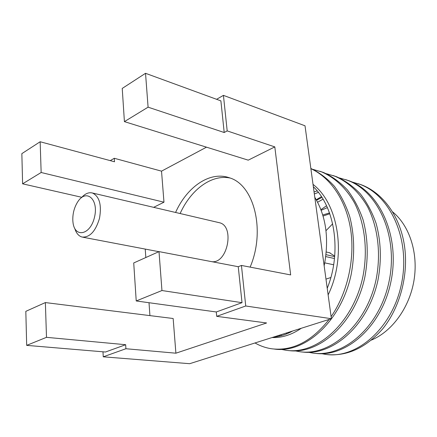 <?xml version="1.0" encoding="UTF-8"?>
<svg xmlns="http://www.w3.org/2000/svg" width="437" height="437" viewBox="0 0 437 437"><rect width="100%" height="100%" fill="white"/><g stroke="black" fill="none" stroke-linecap="round" stroke-linejoin="round"><path stroke-width="0.66" d="M102.985 351.807L103.252 356.816L125.916 348.731L125.67 344.711L46.497 337.331L45.372 302.573L173.156 318.507L175.893 353.194L266.608 322.97L216.708 316.344L245.736 305.987L241.442 265.445L290.66 274.922L274.807 146.898L248.232 160.16L124.414 121.628L122.229 88.432L145.526 73.301L220.893 100.881L224.203 132.515L227.191 130.903L223.427 95.364L216.594 99.308M223.427 95.364L305.015 125.796L331.388 318.715L189.691 363.699L103.252 356.816M206.488 147.171L161.526 171.157L114.297 158.281L110.233 160.625M145.231 249.085L145.827 257.524M149.012 302.721L149.924 315.607M161.526 171.157L163.973 202.194L153.671 207.335M175.581 212.464C187.041 186.675 210.131 170.801 229.491 177.815C254.066 184.824 265.789 230.534 250.128 267.116M40.155 141.752L41.149 172.5L22.609 183.824L21.85 153.638L40.155 141.752L114.51 161.777L114.297 158.281M163.973 202.194L41.149 172.5M245.736 305.987L331.388 318.715M274.807 146.898L227.191 130.903M145.526 73.301L148.088 107.169L124.414 121.628M224.203 132.515L148.088 107.169M133.722 262.954L159.008 251.614L238.252 266.712L242.016 302.677L216.293 311.969L136.224 300.962L133.722 262.954M241.442 265.445L238.252 266.712M216.708 316.344L216.293 311.969M175.893 353.194L125.916 348.731M46.497 337.331L26.679 345.367L25.821 311.341L45.372 302.573M22.609 183.824L81.79 197.3M180.131 213.529C190.832 189.653 211.557 174.123 230.124 178.039M125.67 344.711L105.459 352.014L26.679 345.367M324.161 265.833C329.301 239.055 326.182 216.211 314.793 197.3M159.008 251.614L161.952 290.534L136.224 300.962M242.016 302.677L161.952 290.534M218.593 222.537L219.461 222.739C234.855 225.945 227.732 263.489 212.021 261.714M74.776 228.496C76.262 233.254 78.704 236.111 82.096 237.056C89.782 237.575 95.583 231.337 99.499 218.347C101.81 204.926 99.472 196.481 92.48 193.012C88.771 192.067 85.1 193.613 81.479 197.655M313.023 184.381C339.079 204.292 346.716 256.907 328.132 294.888M301.312 328.263C291.643 334.846 281.898 337.938 272.065 337.55M310.882 168.687C330.875 177.799 346.525 201.064 350.791 230.485C354.991 259.906 347.207 293.391 331.109 316.667M329.127 319.436C311.685 341.406 292.621 351.201 271.94 348.808C265.931 347.967 260.288 346.017 255.017 342.963M313.345 186.719C335.217 207.324 341.767 252.728 327.231 288.273M292.664 331.011C286.388 334.463 280.084 336.463 273.742 337.014M310.849 168.458C319.48 172.56 327.318 178.504 334.371 186.288C340.811 195.039 345.94 205.177 349.764 216.697C354.451 235.122 354.915 254.4 351.157 274.534C341.259 321.255 305.092 353.648 274.398 349.076M72.81 220.215L72.919 221.728C74.235 238.323 90.372 235.445 94.507 217.173C98.964 198.988 86.045 188.221 77.535 202.145C74.23 207.559 72.657 213.578 72.81 220.215M313.012 169.392L321.637 171.905C334.769 177.548 346.213 188.194 354.549 202.981C364.862 223.569 368.014 250.581 362.896 276.654C353.183 323.03 316.836 355.117 286.011 350.272L281.472 349.425M319.884 171.26L323.588 172.539C332.278 176.488 340.194 182.262 347.333 189.866C353.872 198.436 359.11 208.383 363.043 219.718C367.899 237.859 368.528 256.874 364.917 276.768C355.363 322.938 319.267 355.084 288.436 350.534M279.942 336.015L278.801 335.408M281.668 335.567L280.483 334.879M326.368 173.702L334.797 176.177C347.901 181.787 359.323 192.318 367.659 206.903C377.972 227.207 381.173 253.782 376.131 279.412C366.572 324.991 330.454 356.494 299.64 351.692L295.286 350.895M333.016 175.527L336.681 176.788C345.35 180.716 353.249 186.43 360.383 193.946C366.916 202.402 372.149 212.213 376.093 223.378C380.971 241.235 381.638 259.939 378.098 279.494C368.702 324.871 332.836 356.45 302.033 351.954M287.005 333.737L286.137 333.081M288.72 332.994L288.07 332.47M339.303 177.881L347.541 180.312C378.813 191.696 398.653 237.351 388.935 282.078C379.518 326.892 343.619 357.837 312.843 353.069L308.664 352.315M281.138 335.266L280.734 334.797M345.743 179.656L349.371 180.907C380.551 192.264 400.379 237.602 390.836 282.133C381.599 326.739 345.973 357.766 315.203 353.325M314.061 191.936L317.175 190.898M314.334 193.935L318.382 192.395M313.433 187.364L313.81 187.183M351.84 181.929L359.891 184.321C391.066 195.661 410.895 240.672 401.319 284.656C392.044 328.728 356.373 359.132 325.641 354.396L321.708 353.686M290.873 331.962L290.649 331.65M358.072 183.66L361.667 184.9C382.932 193.039 399.926 216.102 404.405 245.354C408.835 274.594 400.03 307.599 382.522 329.066C365.687 347.857 347.218 356.363 327.122 354.576M316.535 200.222L321.943 197.431M317.612 202.222L323.036 199.19M316.262 199.736L321.446 196.661M326.537 205.761L320.933 209.645M371.259 340.128C391.973 331.656 409.496 307.686 413.992 280.385C418.488 253.078 409.507 225.629 392.666 211.923M332.655 223.826L325.991 230.698M327.379 207.602L321.179 210.301M329.788 213.742L323.069 216.036M329.509 212.945L322.752 214.96M334.704 256.093L329.514 252.744M325.98 279.128L330.836 277.511M334.66 256.617L325.991 254.662M333.639 264.773L324.762 262.861M334.474 258.529L325.756 256.585M219.461 222.739L92.48 193.012M158.86 251.679L82.844 237.204M323.588 172.539L321.637 171.905M336.681 176.788L334.797 176.177M349.371 180.907L347.541 180.312M361.667 184.9L359.891 184.321M330.164 252.897L326.253 252.002"/></g></svg>
